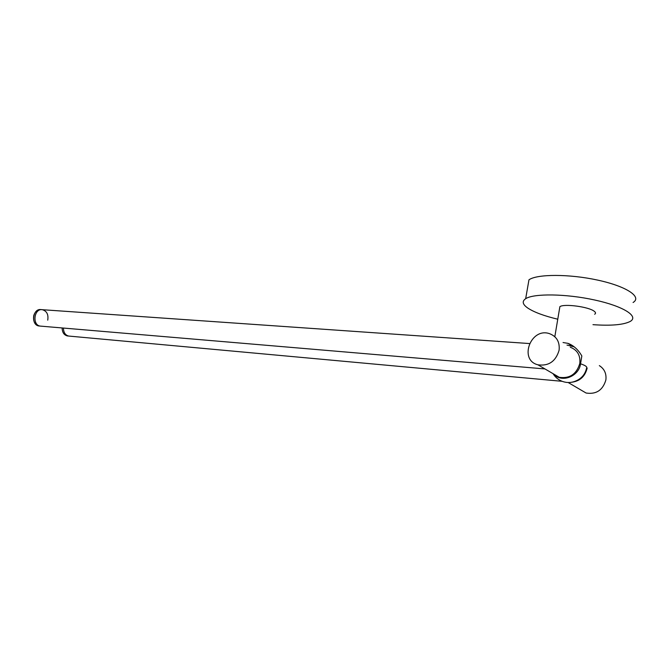 <?xml version="1.0" encoding="UTF-8"?>
<svg xmlns="http://www.w3.org/2000/svg" width="669" height="669" viewBox="0 0 669 669"><rect width="100%" height="100%" fill="white"/><g stroke="black" fill="none" stroke-linecap="round" stroke-linejoin="round"><path stroke-width="1" d="M529.422 343.548L41.035 309.613C32.681 308.108 30.623 325.193 39.078 325.995L39.705 326.046M47.733 320.167C48.603 314.522 46.805 311.035 42.348 309.705C33.994 308.192 31.936 325.31 40.383 326.104L41.01 326.154M63.43 328.061C63.547 332.518 65.303 335.177 68.706 336.055L67.393 335.938C63.998 335.06 62.242 332.401 62.125 327.952C62.242 332.401 63.998 335.06 67.393 335.938L562.144 381.313M68.706 336.055L69.267 336.106M528 308.2C522.556 304.487 521.778 301.326 525.667 298.7C533.678 293.348 565.907 293.674 594.624 299.988C623.458 306.226 639.38 316.395 630.131 321.48C623.391 324.866 611.006 325.928 592.977 324.666C611.006 325.928 623.391 324.866 630.131 321.48C639.38 316.395 623.458 306.226 594.624 299.988C565.907 293.674 533.678 293.348 525.667 298.7L528.97 279.801C537.04 273.989 569.227 273.855 597.852 280.144C626.577 286.365 642.374 296.952 633.075 302.497C642.374 296.952 626.577 286.365 597.852 280.144C569.227 273.855 537.04 273.989 528.97 279.801L525.667 298.7C521.778 301.326 522.556 304.487 528 308.2C534.314 312.298 544.24 315.969 557.77 319.213C544.24 315.969 534.314 312.298 528 308.2M553.338 373.837L559.251 377.299C569.754 378.788 576.603 374.155 579.814 363.401C580.558 355.373 577.38 349.987 570.289 347.244M559.1 350.263C559.911 341.951 556.692 336.407 549.433 333.63C530.718 327.225 518.542 360.089 537.935 364.814C548.689 366.269 555.747 361.419 559.1 350.263M587.165 368.059C585.124 376.438 579.923 381.179 571.577 382.267M599.332 365.617C604.4 368.87 606.582 373.645 605.88 379.933C602.853 390.186 596.255 394.551 586.094 393.029L580.349 389.667M41.085 309.622C37.573 309.454 35.139 311.428 33.776 315.525C32.906 321.153 34.679 324.641 39.078 325.995L39.697 326.046M553.046 373.67C555.303 377.324 558.439 379.908 562.445 381.422C566.994 383.011 571.46 382.86 575.842 380.979C581.779 378.428 585.392 373.996 586.68 367.691C587.048 366.604 585.007 365.307 580.558 363.802C579.036 376.062 562.637 382.86 554.484 374.857M563.055 342.528L567.931 343.339C573.509 345.38 578.15 349.586 581.829 355.958L580.558 363.802M574.194 346.826L566.986 345.087M559.51 308.894L559.878 306.67C563.95 303.483 589.021 306.82 594.289 311.311C595.803 312.49 595.928 313.468 594.666 314.254M40.383 326.104L544.959 368.928M578.919 380.025L578.417 379.724M537.935 364.814L559.251 377.299M586.094 393.029L568.14 382.509M567.931 343.339L571.677 345.806M559.878 306.67L554.852 336.515"/></g></svg>
